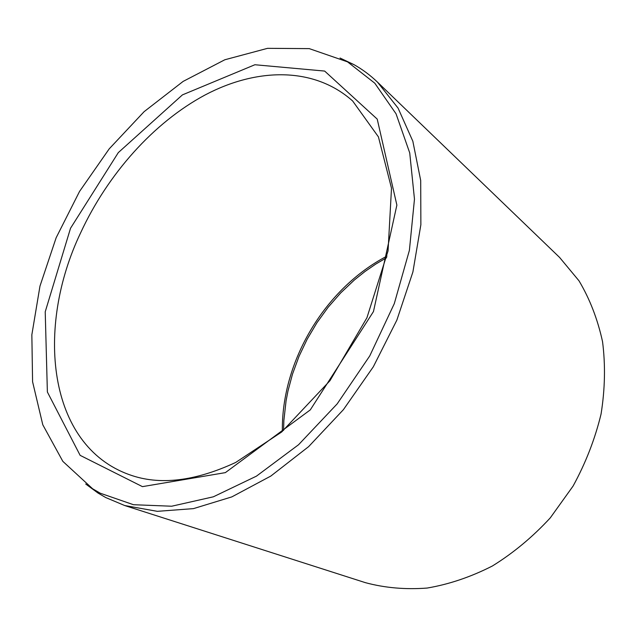 <?xml version="1.0" encoding="UTF-8"?>
<svg xmlns="http://www.w3.org/2000/svg" width="637" height="637" viewBox="0 0 637 637"><rect width="100%" height="100%" fill="white"/><g stroke="black" fill="none" stroke-linecap="round" stroke-linejoin="round"><path stroke-width="0.96" d="M100.28 493.221L92.628 488.778L62.84 461.363L42.79 424.791L32.583 381.762L31.85 334.783L39.972 286.109L56.16 237.72L79.553 191.418L109.214 148.851L144.129 111.65L183.13 81.409L224.821 59.767L267.548 48.332L309.256 48.627L347.515 61.853L374.771 83.184L396.039 113.784L409.726 152.92L414.472 199.15L409.4 250.317L394.303 303.618L369.771 355.884L337.172 403.882L298.578 444.714L256.44 476.15L213.339 496.812L171.672 506.224L133.467 504.711L100.28 493.221M340.039 58.023L353.846 64.568C362.318 69.298 370.201 75.158 377.494 82.133L559.597 257.436L579.009 280.821C589.798 298.96 597.649 319.241 602.546 341.663C605.532 365.001 605.039 389.127 601.057 414.05C595.038 438.965 585.714 462.972 573.077 486.071L550.296 517.849C532.675 536.959 513.366 553.012 492.361 566.006C470.823 576.979 449.069 584.336 427.108 588.062C405.45 589.695 384.891 587.903 365.423 582.672L124.709 505.539L105.742 497.553L98.018 493.054L85.708 484.009M377.494 82.133L398.077 108.115L412.832 141.207L420.707 180.534L420.866 224.742L412.895 271.999L396.851 320.14L373.314 366.801L343.407 409.663L308.642 446.625L270.821 476.062L231.828 496.892L193.473 508.621L157.339 511.336L124.709 505.539M282.366 431.4C281.291 361.466 324.958 288.33 387.033 256.098M70.524 228.269L45.219 311.812L47.377 392.002L80.135 455.351L142.441 486.636L225.363 472.63L310.299 409.878L373.457 311.573L396.875 205.106L377.223 119.111L324.663 71.073L254.888 64.743L182.429 94.881L118.307 152.609L70.524 228.269M80.692 232.688C35.178 327.872 47.52 445.566 129.502 474.724C159.338 485.529 194.731 481.437 235.698 462.454L281.618 432.029L329.95 380.711L366.936 317.752L388.06 250.851L391.5 188.218L378.434 136.891L352.643 100.972C313.882 66.463 256.743 67.705 205.154 94.937C153.406 122.694 107.82 174.156 80.692 232.688M283.569 430.389L283.863 420.579L286.069 400.88L287.964 391.054L292.463 374.214L299.008 356.378L307.201 339.155L316.947 322.72L328.135 307.265L340.652 292.972L354.363 280.001L364.969 271.521L375.639 264.156L386.707 257.635M92.628 488.778L98.018 493.054M347.515 61.853L353.846 64.568"/></g></svg>
